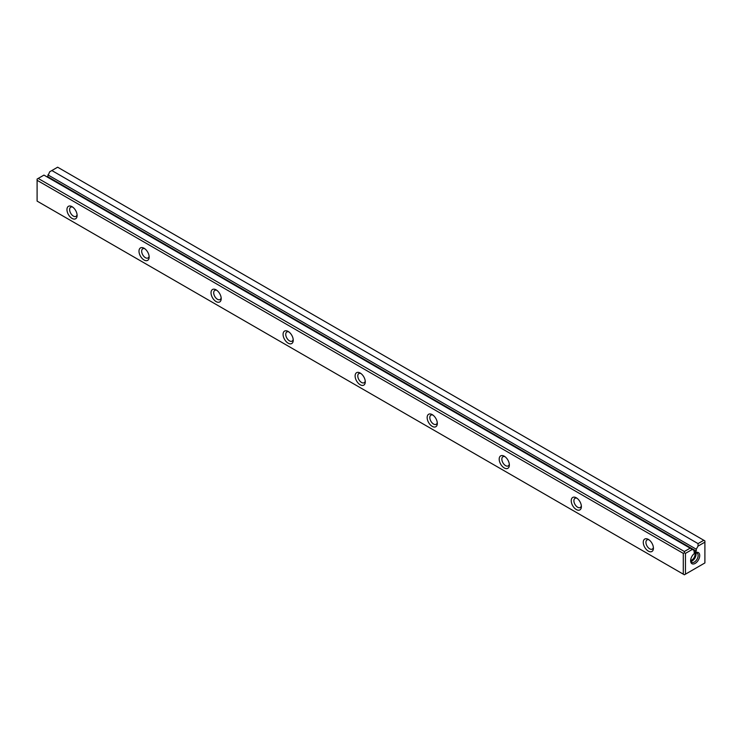 <?xml version="1.0" encoding="UTF-8"?>
<svg xmlns="http://www.w3.org/2000/svg" width="742" height="742" viewBox="0 0 742 742"><rect width="100%" height="100%" fill="white"/><g stroke="black" fill="none" stroke-linecap="round" stroke-linejoin="round"><path stroke-width="1.11" d="M38.185 178.432L684.365 551.51L690.143 548.171L43.954 175.103L37.1 179.054L37.1 201.101L683.289 574.169L683.289 553.374L37.1 180.306M690.143 548.171L692.305 549.423L685.45 553.374L685.45 574.169L704.9 562.946L704.9 542.152L698.046 546.103L698.046 543.608L51.857 170.539L49.695 171.782L47.377 177.078M698.046 543.608L703.815 540.278L57.635 167.2L51.857 170.539M692.305 549.423L694.095 550.453L694.095 552.336L696.256 551.093L696.256 549.21L698.046 546.103M695.171 552.92L695.171 552.92A6.418 3.71 120 0 0 690.635 560.785A6.418 3.71 120 0 0 695.171 563.401A6.418 3.71 120 0 0 699.715 555.545A6.418 3.71 120 0 0 695.171 552.92M576.311 509.541A7.179 4.146 60 0 1 571.229 500.748A7.179 4.146 60 0 1 576.311 497.808A7.179 4.146 60 0 1 581.385 506.61A7.179 4.146 60 0 1 576.311 509.541M72.039 218.398A7.179 4.146 60 0 1 66.956 209.606A7.179 4.146 60 0 1 72.039 206.675A7.179 4.146 60 0 1 77.122 215.468A7.179 4.146 60 0 1 72.039 218.398M648.35 551.13A7.179 4.146 60 0 1 643.268 542.337A7.179 4.146 60 0 1 648.35 539.406A7.179 4.146 60 0 1 653.424 548.199A7.179 4.146 60 0 1 648.35 551.13M216.117 301.586A7.179 4.146 60 0 1 211.034 292.784A7.179 4.146 60 0 1 216.117 289.853A7.179 4.146 60 0 1 221.199 298.655A7.179 4.146 60 0 1 216.117 301.586M504.272 467.952A7.179 4.146 60 0 1 499.19 459.15A7.179 4.146 60 0 1 504.272 456.219A7.179 4.146 60 0 1 509.355 465.021A7.179 4.146 60 0 1 504.272 467.952M144.078 259.997A7.179 4.146 60 0 1 138.995 251.195A7.179 4.146 60 0 1 144.078 248.264A7.179 4.146 60 0 1 149.161 257.057A7.179 4.146 60 0 1 144.078 259.997M288.156 343.175A7.179 4.146 60 0 1 283.073 334.382A7.179 4.146 60 0 1 288.156 331.442A7.179 4.146 60 0 1 293.238 340.244A7.179 4.146 60 0 1 288.156 343.175M360.195 384.764A7.179 4.146 60 0 1 355.112 375.971A7.179 4.146 60 0 1 360.195 373.041A7.179 4.146 60 0 1 365.277 381.833A7.179 4.146 60 0 1 360.195 384.764M432.234 426.362A7.179 4.146 60 0 1 427.151 417.56A7.179 4.146 60 0 1 432.234 414.63A7.179 4.146 60 0 1 437.316 423.422A7.179 4.146 60 0 1 432.234 426.362M47.905 174.889L696.256 549.21M72.753 207.148A5.296 3.061 -120 0 0 70.722 207.176A5.296 3.061 -120 0 0 69.915 211.424A5.296 3.061 -120 0 0 73.375 216.089A5.296 3.061 -120 0 0 76.018 216.358A5.296 3.061 -120 0 0 77.066 214.614M144.792 248.737A5.296 3.061 -120 0 0 142.761 248.774A5.296 3.061 -120 0 0 141.954 253.013A5.296 3.061 -120 0 0 145.413 257.687A5.296 3.061 -120 0 0 148.057 257.947A5.296 3.061 -120 0 0 149.105 256.203M216.831 290.326A5.296 3.061 -120 0 0 214.8 290.363A5.296 3.061 -120 0 0 213.993 294.611A5.296 3.061 -120 0 0 217.452 299.276A5.296 3.061 -120 0 0 220.096 299.536A5.296 3.061 -120 0 0 221.144 297.792M288.87 331.915A5.296 3.061 -120 0 0 286.839 331.952A5.296 3.061 -120 0 0 286.032 336.2A5.296 3.061 -120 0 0 289.491 340.866A5.296 3.061 -120 0 0 292.135 341.125A5.296 3.061 -120 0 0 293.183 339.382M360.909 373.514A5.296 3.061 -120 0 0 358.878 373.541A5.296 3.061 -120 0 0 358.071 377.789A5.296 3.061 -120 0 0 361.53 382.455A5.296 3.061 -120 0 0 364.174 382.724A5.296 3.061 -120 0 0 365.222 380.98M432.948 415.103A5.296 3.061 -120 0 0 430.917 415.14A5.296 3.061 -120 0 0 430.1 419.378A5.296 3.061 -120 0 0 433.569 424.053A5.296 3.061 -120 0 0 436.213 424.313A5.296 3.061 -120 0 0 437.261 422.569M504.987 456.692A5.296 3.061 -120 0 0 502.955 456.729A5.296 3.061 -120 0 0 502.139 460.977A5.296 3.061 -120 0 0 505.608 465.642A5.296 3.061 -120 0 0 508.251 465.902A5.296 3.061 -120 0 0 509.3 464.158M577.026 498.281A5.296 3.061 -120 0 0 574.994 498.318A5.296 3.061 -120 0 0 574.178 502.566A5.296 3.061 -120 0 0 577.647 507.231A5.296 3.061 -120 0 0 580.29 507.491A5.296 3.061 -120 0 0 581.338 505.747M649.064 539.879A5.296 3.061 -120 0 0 647.033 539.907A5.296 3.061 -120 0 0 646.217 544.155A5.296 3.061 -120 0 0 649.686 548.82A5.296 3.061 -120 0 0 652.329 549.089A5.296 3.061 -120 0 0 653.377 547.346M694.79 553.17A4.433 2.56 -60 0 1 694.141 557.567A4.433 2.56 -60 0 1 690.663 560.331M690.904 561.314A5.296 3.061 120 0 0 694.939 558.03A5.296 3.061 120 0 0 695.773 552.883M690.654 560.293A5.296 3.061 120 0 0 691.729 562.288A5.296 3.061 120 0 0 697.035 559.236A5.296 3.061 120 0 0 697.035 553.115A5.296 3.061 120 0 0 694.762 553.18M685.45 574.169L684.365 574.8L683.289 574.169M683.289 553.374L684.365 552.753L684.365 551.51M703.815 540.278L704.9 540.899L704.9 542.152M684.365 552.753L685.45 553.374M47.905 176.772L696.256 551.093"/></g></svg>
